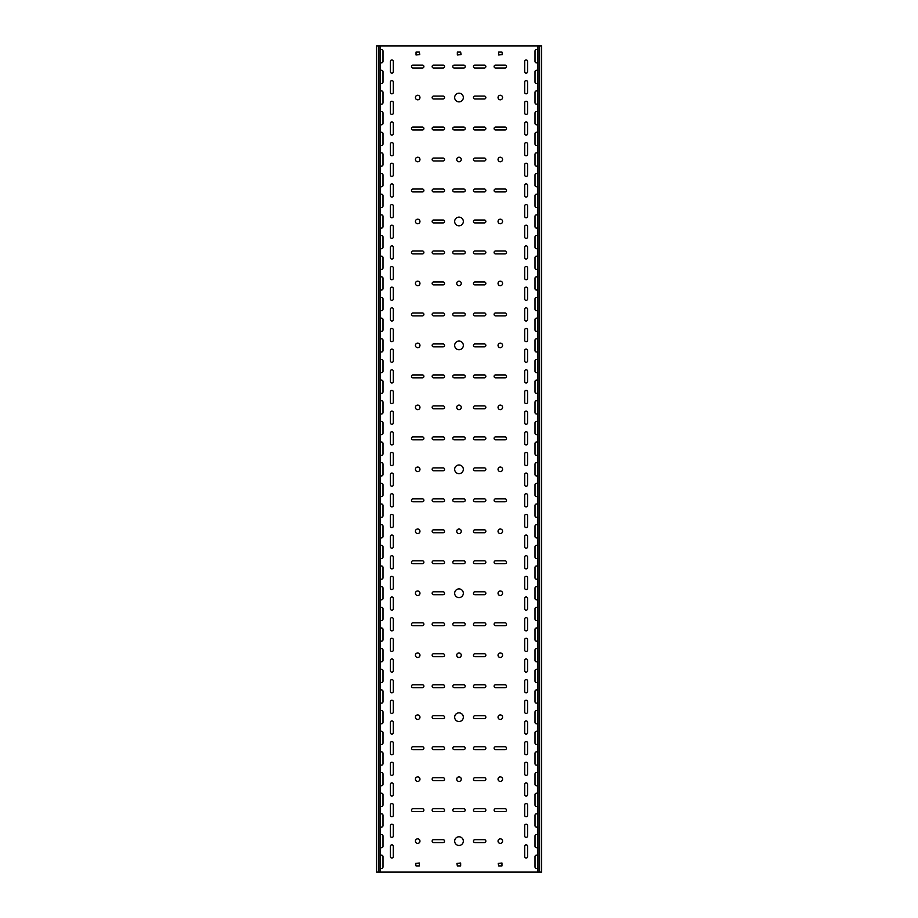 <?xml version="1.0" encoding="UTF-8"?>
<svg xmlns="http://www.w3.org/2000/svg" width="918" height="918" viewBox="0 0 918 918"><rect width="100%" height="100%" fill="white"/><g stroke="black" fill="none" stroke-linecap="round" stroke-linejoin="round"><path stroke-width="1.38" d="M500.31 714.915A2.272 2.272 0 0 0 498.038 717.188A2.272 2.272 0 0 0 500.31 719.46A2.272 2.272 0 0 0 502.582 717.188A2.272 2.272 0 0 0 500.31 714.915M417.69 776.88A2.272 2.272 0 0 0 415.418 779.153A2.272 2.272 0 0 0 417.69 781.425A2.272 2.272 0 0 0 419.962 779.153A2.272 2.272 0 0 0 417.69 776.88M500.31 776.88A2.272 2.272 0 0 0 498.038 779.153A2.272 2.272 0 0 0 500.31 781.425A2.272 2.272 0 0 0 502.582 779.153A2.272 2.272 0 0 0 500.31 776.88M417.69 838.845A2.272 2.272 0 0 0 415.418 841.117A2.272 2.272 0 0 0 417.69 843.39A2.272 2.272 0 0 0 419.962 841.117A2.272 2.272 0 0 0 417.69 838.845M500.31 590.985A2.272 2.272 0 0 0 498.038 593.257A2.272 2.272 0 0 0 500.31 595.53A2.272 2.272 0 0 0 502.582 593.257A2.272 2.272 0 0 0 500.31 590.985M417.69 652.95A2.272 2.272 0 0 0 415.418 655.222A2.272 2.272 0 0 0 417.69 657.495A2.272 2.272 0 0 0 419.962 655.222A2.272 2.272 0 0 0 417.69 652.95M500.31 652.95A2.272 2.272 0 0 0 498.038 655.222A2.272 2.272 0 0 0 500.31 657.495A2.272 2.272 0 0 0 502.582 655.222A2.272 2.272 0 0 0 500.31 652.95M417.69 714.915A2.272 2.272 0 0 0 415.418 717.188A2.272 2.272 0 0 0 417.69 719.46A2.272 2.272 0 0 0 419.962 717.188A2.272 2.272 0 0 0 417.69 714.915M459 93.2A4.338 4.338 0 0 0 454.662 97.537A4.338 4.338 0 0 0 459 101.875A4.338 4.338 0 0 0 463.338 97.537A4.338 4.338 0 0 0 459 93.2M500.31 219.195A2.272 2.272 0 0 0 498.038 221.468A2.272 2.272 0 0 0 500.31 223.74A2.272 2.272 0 0 0 502.582 221.468A2.272 2.272 0 0 0 500.31 219.195M417.69 281.16A2.272 2.272 0 0 0 415.418 283.433A2.272 2.272 0 0 0 417.69 285.705A2.272 2.272 0 0 0 419.962 283.433A2.272 2.272 0 0 0 417.69 281.16M500.31 281.16A2.272 2.272 0 0 0 498.038 283.433A2.272 2.272 0 0 0 500.31 285.705A2.272 2.272 0 0 0 502.582 283.433A2.272 2.272 0 0 0 500.31 281.16M417.69 343.125A2.272 2.272 0 0 0 415.418 345.397A2.272 2.272 0 0 0 417.69 347.67A2.272 2.272 0 0 0 419.962 345.397A2.272 2.272 0 0 0 417.69 343.125M500.31 95.265A2.272 2.272 0 0 0 498.038 97.537A2.272 2.272 0 0 0 500.31 99.81A2.272 2.272 0 0 0 502.582 97.537A2.272 2.272 0 0 0 500.31 95.265M417.69 157.23A2.272 2.272 0 0 0 415.418 159.502A2.272 2.272 0 0 0 417.69 161.775A2.272 2.272 0 0 0 419.962 159.502A2.272 2.272 0 0 0 417.69 157.23M500.31 157.23A2.272 2.272 0 0 0 498.038 159.502A2.272 2.272 0 0 0 500.31 161.775A2.272 2.272 0 0 0 502.582 159.502A2.272 2.272 0 0 0 500.31 157.23M417.69 219.195A2.272 2.272 0 0 0 415.418 221.468A2.272 2.272 0 0 0 417.69 223.74A2.272 2.272 0 0 0 419.962 221.468A2.272 2.272 0 0 0 417.69 219.195M500.31 467.055A2.272 2.272 0 0 0 498.038 469.327A2.272 2.272 0 0 0 500.31 471.6A2.272 2.272 0 0 0 502.582 469.327A2.272 2.272 0 0 0 500.31 467.055M417.69 529.02A2.272 2.272 0 0 0 415.418 531.293A2.272 2.272 0 0 0 417.69 533.565A2.272 2.272 0 0 0 419.962 531.293A2.272 2.272 0 0 0 417.69 529.02M500.31 529.02A2.272 2.272 0 0 0 498.038 531.293A2.272 2.272 0 0 0 500.31 533.565A2.272 2.272 0 0 0 502.582 531.293A2.272 2.272 0 0 0 500.31 529.02M417.69 590.985A2.272 2.272 0 0 0 415.418 593.257A2.272 2.272 0 0 0 417.69 595.53A2.272 2.272 0 0 0 419.962 593.257A2.272 2.272 0 0 0 417.69 590.985M500.31 343.125A2.272 2.272 0 0 0 498.038 345.397A2.272 2.272 0 0 0 500.31 347.67A2.272 2.272 0 0 0 502.582 345.397A2.272 2.272 0 0 0 500.31 343.125M417.69 405.09A2.272 2.272 0 0 0 415.418 407.363A2.272 2.272 0 0 0 417.69 409.635A2.272 2.272 0 0 0 419.962 407.363A2.272 2.272 0 0 0 417.69 405.09M500.31 405.09A2.272 2.272 0 0 0 498.038 407.363A2.272 2.272 0 0 0 500.31 409.635A2.272 2.272 0 0 0 502.582 407.363A2.272 2.272 0 0 0 500.31 405.09M417.69 467.055A2.272 2.272 0 0 0 415.418 469.327A2.272 2.272 0 0 0 417.69 471.6A2.272 2.272 0 0 0 419.962 469.327A2.272 2.272 0 0 0 417.69 467.055M459 529.02A2.272 2.272 0 0 0 456.728 531.293A2.272 2.272 0 0 0 459 533.565A2.272 2.272 0 0 0 461.272 531.293A2.272 2.272 0 0 0 459 529.02M459 588.92A4.338 4.338 0 0 0 454.662 593.257A4.338 4.338 0 0 0 459 597.595A4.338 4.338 0 0 0 463.338 593.257A4.338 4.338 0 0 0 459 588.92M459 836.78A4.338 4.338 0 0 0 454.662 841.117A4.338 4.338 0 0 0 459 845.455A4.338 4.338 0 0 0 463.338 841.117A4.338 4.338 0 0 0 459 836.78M459 776.88A2.272 2.272 0 0 0 456.728 779.153A2.272 2.272 0 0 0 459 781.425A2.272 2.272 0 0 0 461.272 779.153A2.272 2.272 0 0 0 459 776.88M459 652.95A2.272 2.272 0 0 0 456.728 655.222A2.272 2.272 0 0 0 459 657.495A2.272 2.272 0 0 0 461.272 655.222A2.272 2.272 0 0 0 459 652.95M459 712.85A4.338 4.338 0 0 0 454.662 717.188A4.338 4.338 0 0 0 459 721.525A4.338 4.338 0 0 0 463.338 717.188A4.338 4.338 0 0 0 459 712.85M459 464.99A4.338 4.338 0 0 0 454.662 469.327A4.338 4.338 0 0 0 459 473.665A4.338 4.338 0 0 0 463.338 469.327A4.338 4.338 0 0 0 459 464.99M459 405.09A2.272 2.272 0 0 0 456.728 407.363A2.272 2.272 0 0 0 459 409.635A2.272 2.272 0 0 0 461.272 407.363A2.272 2.272 0 0 0 459 405.09M459 217.13A4.338 4.338 0 0 0 454.662 221.468A4.338 4.338 0 0 0 459 225.805A4.338 4.338 0 0 0 463.338 221.468A4.338 4.338 0 0 0 459 217.13M459 157.23A2.272 2.272 0 0 0 456.728 159.502A2.272 2.272 0 0 0 459 161.775A2.272 2.272 0 0 0 461.272 159.502A2.272 2.272 0 0 0 459 157.23M459 281.16A2.272 2.272 0 0 0 456.728 283.433A2.272 2.272 0 0 0 459 285.705A2.272 2.272 0 0 0 461.272 283.433A2.272 2.272 0 0 0 459 281.16M459 341.06A4.338 4.338 0 0 0 454.662 345.397A4.338 4.338 0 0 0 459 349.735A4.338 4.338 0 0 0 463.338 345.397A4.338 4.338 0 0 0 459 341.06M417.69 95.265A2.272 2.272 0 0 0 415.418 97.537A2.272 2.272 0 0 0 417.69 99.81A2.272 2.272 0 0 0 419.962 97.537A2.272 2.272 0 0 0 417.69 95.265M500.31 838.845A2.272 2.272 0 0 0 498.038 841.117A2.272 2.272 0 0 0 500.31 843.39A2.272 2.272 0 0 0 502.582 841.117A2.272 2.272 0 0 0 500.31 838.845M391.871 403.645A1.446 1.446 0 0 0 393.317 402.199L393.317 391.871A1.446 1.446 0 0 0 391.871 390.425A1.446 1.446 0 0 0 390.425 391.871L390.425 402.199A1.446 1.446 0 0 0 391.871 403.645M526.129 424.3A1.446 1.446 0 0 0 527.575 422.854L527.575 412.526A1.446 1.446 0 0 0 526.129 411.08A1.446 1.446 0 0 0 524.683 412.526L524.683 422.854A1.446 1.446 0 0 0 526.129 424.3M391.871 424.3A1.446 1.446 0 0 0 393.317 422.854L393.317 412.526A1.446 1.446 0 0 0 391.871 411.08A1.446 1.446 0 0 0 390.425 412.526L390.425 422.854A1.446 1.446 0 0 0 391.871 424.3M526.129 465.61A1.446 1.446 0 0 0 527.575 464.164L527.575 453.836A1.446 1.446 0 0 0 526.129 452.39A1.446 1.446 0 0 0 524.683 453.836L524.683 464.164A1.446 1.446 0 0 0 526.129 465.61M391.871 362.335A1.446 1.446 0 0 0 393.317 360.889L393.317 350.561A1.446 1.446 0 0 0 391.871 349.115A1.446 1.446 0 0 0 390.425 350.561L390.425 360.889A1.446 1.446 0 0 0 391.871 362.335M526.129 382.99A1.446 1.446 0 0 0 527.575 381.544L527.575 371.216A1.446 1.446 0 0 0 526.129 369.77A1.446 1.446 0 0 0 524.683 371.216L524.683 381.544A1.446 1.446 0 0 0 526.129 382.99M391.871 382.99A1.446 1.446 0 0 0 393.317 381.544L393.317 371.216A1.446 1.446 0 0 0 391.871 369.77A1.446 1.446 0 0 0 390.425 371.216L390.425 381.544A1.446 1.446 0 0 0 391.871 382.99M526.129 403.645A1.446 1.446 0 0 0 527.575 402.199L527.575 391.871A1.446 1.446 0 0 0 526.129 390.425A1.446 1.446 0 0 0 524.683 391.871L524.683 402.199A1.446 1.446 0 0 0 526.129 403.645M391.871 486.265A1.446 1.446 0 0 0 393.317 484.819L393.317 474.491A1.446 1.446 0 0 0 391.871 473.045A1.446 1.446 0 0 0 390.425 474.491L390.425 484.819A1.446 1.446 0 0 0 391.871 486.265M526.129 527.575A1.446 1.446 0 0 0 527.575 526.129L527.575 515.801A1.446 1.446 0 0 0 526.129 514.355A1.446 1.446 0 0 0 524.683 515.801L524.683 526.129A1.446 1.446 0 0 0 526.129 527.575M391.871 506.92A1.446 1.446 0 0 0 393.317 505.474L393.317 495.146A1.446 1.446 0 0 0 391.871 493.7A1.446 1.446 0 0 0 390.425 495.146L390.425 505.474A1.446 1.446 0 0 0 391.871 506.92M526.129 548.23A1.446 1.446 0 0 0 527.575 546.784L527.575 536.456A1.446 1.446 0 0 0 526.129 535.01A1.446 1.446 0 0 0 524.683 536.456L524.683 546.784A1.446 1.446 0 0 0 526.129 548.23M391.871 444.955A1.446 1.446 0 0 0 393.317 443.509L393.317 433.181A1.446 1.446 0 0 0 391.871 431.735A1.446 1.446 0 0 0 390.425 433.181L390.425 443.509A1.446 1.446 0 0 0 391.871 444.955M526.129 486.265A1.446 1.446 0 0 0 527.575 484.819L527.575 474.491A1.446 1.446 0 0 0 526.129 473.045A1.446 1.446 0 0 0 524.683 474.491L524.683 484.819A1.446 1.446 0 0 0 526.129 486.265M391.871 465.61A1.446 1.446 0 0 0 393.317 464.164L393.317 453.836A1.446 1.446 0 0 0 391.871 452.39A1.446 1.446 0 0 0 390.425 453.836L390.425 464.164A1.446 1.446 0 0 0 391.871 465.61M526.129 506.92A1.446 1.446 0 0 0 527.575 505.474L527.575 495.146A1.446 1.446 0 0 0 526.129 493.7A1.446 1.446 0 0 0 524.683 495.146L524.683 505.474A1.446 1.446 0 0 0 526.129 506.92M391.871 238.405A1.446 1.446 0 0 0 393.317 236.959L393.317 226.631A1.446 1.446 0 0 0 391.871 225.185A1.446 1.446 0 0 0 390.425 226.631L390.425 236.959A1.446 1.446 0 0 0 391.871 238.405M526.129 259.06A1.446 1.446 0 0 0 527.575 257.614L527.575 247.286A1.446 1.446 0 0 0 526.129 245.84A1.446 1.446 0 0 0 524.683 247.286L524.683 257.614A1.446 1.446 0 0 0 526.129 259.06M391.871 259.06A1.446 1.446 0 0 0 393.317 257.614L393.317 247.286A1.446 1.446 0 0 0 391.871 245.84A1.446 1.446 0 0 0 390.425 247.286L390.425 257.614A1.446 1.446 0 0 0 391.871 259.06M526.129 279.715A1.446 1.446 0 0 0 527.575 278.269L527.575 267.941A1.446 1.446 0 0 0 526.129 266.495A1.446 1.446 0 0 0 524.683 267.941L524.683 278.269A1.446 1.446 0 0 0 526.129 279.715M391.871 197.095A1.446 1.446 0 0 0 393.317 195.649L393.317 185.321A1.446 1.446 0 0 0 391.871 183.875A1.446 1.446 0 0 0 390.425 185.321L390.425 195.649A1.446 1.446 0 0 0 391.871 197.095M526.129 217.75A1.446 1.446 0 0 0 527.575 216.304L527.575 205.976A1.446 1.446 0 0 0 526.129 204.53A1.446 1.446 0 0 0 524.683 205.976L524.683 216.304A1.446 1.446 0 0 0 526.129 217.75M391.871 217.75A1.446 1.446 0 0 0 393.317 216.304L393.317 205.976A1.446 1.446 0 0 0 391.871 204.53A1.446 1.446 0 0 0 390.425 205.976L390.425 216.304A1.446 1.446 0 0 0 391.871 217.75M526.129 238.405A1.446 1.446 0 0 0 527.575 236.959L527.575 226.631A1.446 1.446 0 0 0 526.129 225.185A1.446 1.446 0 0 0 524.683 226.631L524.683 236.959A1.446 1.446 0 0 0 526.129 238.405M391.871 321.025A1.446 1.446 0 0 0 393.317 319.579L393.317 309.251A1.446 1.446 0 0 0 391.871 307.805A1.446 1.446 0 0 0 390.425 309.251L390.425 319.579A1.446 1.446 0 0 0 391.871 321.025M526.129 341.68A1.446 1.446 0 0 0 527.575 340.234L527.575 329.906A1.446 1.446 0 0 0 526.129 328.46A1.446 1.446 0 0 0 524.683 329.906L524.683 340.234A1.446 1.446 0 0 0 526.129 341.68M391.871 341.68A1.446 1.446 0 0 0 393.317 340.234L393.317 329.906A1.446 1.446 0 0 0 391.871 328.46A1.446 1.446 0 0 0 390.425 329.906L390.425 340.234A1.446 1.446 0 0 0 391.871 341.68M526.129 362.335A1.446 1.446 0 0 0 527.575 360.889L527.575 350.561A1.446 1.446 0 0 0 526.129 349.115A1.446 1.446 0 0 0 524.683 350.561L524.683 360.889A1.446 1.446 0 0 0 526.129 362.335M391.871 279.715A1.446 1.446 0 0 0 393.317 278.269L393.317 267.941A1.446 1.446 0 0 0 391.871 266.495A1.446 1.446 0 0 0 390.425 267.941L390.425 278.269A1.446 1.446 0 0 0 391.871 279.715M526.129 300.37A1.446 1.446 0 0 0 527.575 298.924L527.575 288.596A1.446 1.446 0 0 0 526.129 287.15A1.446 1.446 0 0 0 524.683 288.596L524.683 298.924A1.446 1.446 0 0 0 526.129 300.37M391.871 300.37A1.446 1.446 0 0 0 393.317 298.924L393.317 288.596A1.446 1.446 0 0 0 391.871 287.15A1.446 1.446 0 0 0 390.425 288.596L390.425 298.924A1.446 1.446 0 0 0 391.871 300.37M526.129 321.025A1.446 1.446 0 0 0 527.575 319.579L527.575 309.251A1.446 1.446 0 0 0 526.129 307.805A1.446 1.446 0 0 0 524.683 309.251L524.683 319.579A1.446 1.446 0 0 0 526.129 321.025M391.871 734.125A1.446 1.446 0 0 0 393.317 732.679L393.317 722.351A1.446 1.446 0 0 0 391.871 720.905A1.446 1.446 0 0 0 390.425 722.351L390.425 732.679A1.446 1.446 0 0 0 391.871 734.125M526.129 775.435A1.446 1.446 0 0 0 527.575 773.989L527.575 763.661A1.446 1.446 0 0 0 526.129 762.215A1.446 1.446 0 0 0 524.683 763.661L524.683 773.989A1.446 1.446 0 0 0 526.129 775.435M391.871 754.78A1.446 1.446 0 0 0 393.317 753.334L393.317 743.006A1.446 1.446 0 0 0 391.871 741.56A1.446 1.446 0 0 0 390.425 743.006L390.425 753.334A1.446 1.446 0 0 0 391.871 754.78M526.129 796.09A1.446 1.446 0 0 0 527.575 794.644L527.575 784.316A1.446 1.446 0 0 0 526.129 782.87A1.446 1.446 0 0 0 524.683 784.316L524.683 794.644A1.446 1.446 0 0 0 526.129 796.09M391.871 692.815A1.446 1.446 0 0 0 393.317 691.369L393.317 681.041A1.446 1.446 0 0 0 391.871 679.595A1.446 1.446 0 0 0 390.425 681.041L390.425 691.369A1.446 1.446 0 0 0 391.871 692.815M526.129 734.125A1.446 1.446 0 0 0 527.575 732.679L527.575 722.351A1.446 1.446 0 0 0 526.129 720.905A1.446 1.446 0 0 0 524.683 722.351L524.683 732.679A1.446 1.446 0 0 0 526.129 734.125M391.871 713.47A1.446 1.446 0 0 0 393.317 712.024L393.317 701.696A1.446 1.446 0 0 0 391.871 700.25A1.446 1.446 0 0 0 390.425 701.696L390.425 712.024A1.446 1.446 0 0 0 391.871 713.47M526.129 754.78A1.446 1.446 0 0 0 527.575 753.334L527.575 743.006A1.446 1.446 0 0 0 526.129 741.56A1.446 1.446 0 0 0 524.683 743.006L524.683 753.334A1.446 1.446 0 0 0 526.129 754.78M526.129 858.055A1.446 1.446 0 0 0 527.575 856.609L527.575 846.281A1.446 1.446 0 0 0 526.129 844.835A1.446 1.446 0 0 0 524.683 846.281L524.683 856.609A1.446 1.446 0 0 0 526.129 858.055M391.871 837.4A1.446 1.446 0 0 0 393.317 835.954L393.317 825.626A1.446 1.446 0 0 0 391.871 824.18A1.446 1.446 0 0 0 390.425 825.626L390.425 835.954A1.446 1.446 0 0 0 391.871 837.4M526.129 444.955A1.446 1.446 0 0 0 527.575 443.509L527.575 433.181A1.446 1.446 0 0 0 526.129 431.735A1.446 1.446 0 0 0 524.683 433.181L524.683 443.509A1.446 1.446 0 0 0 526.129 444.955M391.871 816.745A1.446 1.446 0 0 0 393.317 815.299L393.317 804.971A1.446 1.446 0 0 0 391.871 803.525A1.446 1.446 0 0 0 390.425 804.971L390.425 815.299A1.446 1.446 0 0 0 391.871 816.745M391.871 775.435A1.446 1.446 0 0 0 393.317 773.989L393.317 763.661A1.446 1.446 0 0 0 391.871 762.215A1.446 1.446 0 0 0 390.425 763.661L390.425 773.989A1.446 1.446 0 0 0 391.871 775.435M526.129 816.745A1.446 1.446 0 0 0 527.575 815.299L527.575 804.971A1.446 1.446 0 0 0 526.129 803.525A1.446 1.446 0 0 0 524.683 804.971L524.683 815.299A1.446 1.446 0 0 0 526.129 816.745M391.871 796.09A1.446 1.446 0 0 0 393.317 794.644L393.317 784.316A1.446 1.446 0 0 0 391.871 782.87A1.446 1.446 0 0 0 390.425 784.316L390.425 794.644A1.446 1.446 0 0 0 391.871 796.09M526.129 837.4A1.446 1.446 0 0 0 527.575 835.954L527.575 825.626A1.446 1.446 0 0 0 526.129 824.18A1.446 1.446 0 0 0 524.683 825.626L524.683 835.954A1.446 1.446 0 0 0 526.129 837.4M391.871 568.885A1.446 1.446 0 0 0 393.317 567.439L393.317 557.111A1.446 1.446 0 0 0 391.871 555.665A1.446 1.446 0 0 0 390.425 557.111L390.425 567.439A1.446 1.446 0 0 0 391.871 568.885M526.129 610.195A1.446 1.446 0 0 0 527.575 608.749L527.575 598.421A1.446 1.446 0 0 0 526.129 596.975A1.446 1.446 0 0 0 524.683 598.421L524.683 608.749A1.446 1.446 0 0 0 526.129 610.195M391.871 589.54A1.446 1.446 0 0 0 393.317 588.094L393.317 577.766A1.446 1.446 0 0 0 391.871 576.32A1.446 1.446 0 0 0 390.425 577.766L390.425 588.094A1.446 1.446 0 0 0 391.871 589.54M526.129 630.85A1.446 1.446 0 0 0 527.575 629.404L527.575 619.076A1.446 1.446 0 0 0 526.129 617.63A1.446 1.446 0 0 0 524.683 619.076L524.683 629.404A1.446 1.446 0 0 0 526.129 630.85M391.871 527.575A1.446 1.446 0 0 0 393.317 526.129L393.317 515.801A1.446 1.446 0 0 0 391.871 514.355A1.446 1.446 0 0 0 390.425 515.801L390.425 526.129A1.446 1.446 0 0 0 391.871 527.575M526.129 568.885A1.446 1.446 0 0 0 527.575 567.439L527.575 557.111A1.446 1.446 0 0 0 526.129 555.665A1.446 1.446 0 0 0 524.683 557.111L524.683 567.439A1.446 1.446 0 0 0 526.129 568.885M391.871 548.23A1.446 1.446 0 0 0 393.317 546.784L393.317 536.456A1.446 1.446 0 0 0 391.871 535.01A1.446 1.446 0 0 0 390.425 536.456L390.425 546.784A1.446 1.446 0 0 0 391.871 548.23M526.129 589.54A1.446 1.446 0 0 0 527.575 588.094L527.575 577.766A1.446 1.446 0 0 0 526.129 576.32A1.446 1.446 0 0 0 524.683 577.766L524.683 588.094A1.446 1.446 0 0 0 526.129 589.54M391.871 651.505A1.446 1.446 0 0 0 393.317 650.059L393.317 639.731A1.446 1.446 0 0 0 391.871 638.285A1.446 1.446 0 0 0 390.425 639.731L390.425 650.059A1.446 1.446 0 0 0 391.871 651.505M526.129 692.815A1.446 1.446 0 0 0 527.575 691.369L527.575 681.041A1.446 1.446 0 0 0 526.129 679.595A1.446 1.446 0 0 0 524.683 681.041L524.683 691.369A1.446 1.446 0 0 0 526.129 692.815M391.871 672.16A1.446 1.446 0 0 0 393.317 670.714L393.317 660.386A1.446 1.446 0 0 0 391.871 658.94A1.446 1.446 0 0 0 390.425 660.386L390.425 670.714A1.446 1.446 0 0 0 391.871 672.16M526.129 713.47A1.446 1.446 0 0 0 527.575 712.024L527.575 701.696A1.446 1.446 0 0 0 526.129 700.25A1.446 1.446 0 0 0 524.683 701.696L524.683 712.024A1.446 1.446 0 0 0 526.129 713.47M391.871 610.195A1.446 1.446 0 0 0 393.317 608.749L393.317 598.421A1.446 1.446 0 0 0 391.871 596.975A1.446 1.446 0 0 0 390.425 598.421L390.425 608.749A1.446 1.446 0 0 0 391.871 610.195M526.129 651.505A1.446 1.446 0 0 0 527.575 650.059L527.575 639.731A1.446 1.446 0 0 0 526.129 638.285A1.446 1.446 0 0 0 524.683 639.731L524.683 650.059A1.446 1.446 0 0 0 526.129 651.505M391.871 630.85A1.446 1.446 0 0 0 393.317 629.404L393.317 619.076A1.446 1.446 0 0 0 391.871 617.63A1.446 1.446 0 0 0 390.425 619.076L390.425 629.404A1.446 1.446 0 0 0 391.871 630.85M526.129 672.16A1.446 1.446 0 0 0 527.575 670.714L527.575 660.386A1.446 1.446 0 0 0 526.129 658.94A1.446 1.446 0 0 0 524.683 660.386L524.683 670.714A1.446 1.446 0 0 0 526.129 672.16M391.871 73.165A1.446 1.446 0 0 0 393.317 71.719L393.317 61.391A1.446 1.446 0 0 0 391.871 59.945A1.446 1.446 0 0 0 390.425 61.391L390.425 71.719A1.446 1.446 0 0 0 391.871 73.165M526.129 93.82A1.446 1.446 0 0 0 527.575 92.374L527.575 82.046A1.446 1.446 0 0 0 526.129 80.6A1.446 1.446 0 0 0 524.683 82.046L524.683 92.374A1.446 1.446 0 0 0 526.129 93.82M391.871 93.82A1.446 1.446 0 0 0 393.317 92.374L393.317 82.046A1.446 1.446 0 0 0 391.871 80.6A1.446 1.446 0 0 0 390.425 82.046L390.425 92.374A1.446 1.446 0 0 0 391.871 93.82M526.129 114.475A1.446 1.446 0 0 0 527.575 113.029L527.575 102.701A1.446 1.446 0 0 0 526.129 101.255A1.446 1.446 0 0 0 524.683 102.701L524.683 113.029A1.446 1.446 0 0 0 526.129 114.475M526.129 73.165A1.446 1.446 0 0 0 527.575 71.719L527.575 61.391A1.446 1.446 0 0 0 526.129 59.945A1.446 1.446 0 0 0 524.683 61.391L524.683 71.719A1.446 1.446 0 0 0 526.129 73.165M391.871 155.785A1.446 1.446 0 0 0 393.317 154.339L393.317 144.011A1.446 1.446 0 0 0 391.871 142.565A1.446 1.446 0 0 0 390.425 144.011L390.425 154.339A1.446 1.446 0 0 0 391.871 155.785M526.129 176.44A1.446 1.446 0 0 0 527.575 174.994L527.575 164.666A1.446 1.446 0 0 0 526.129 163.22A1.446 1.446 0 0 0 524.683 164.666L524.683 174.994A1.446 1.446 0 0 0 526.129 176.44M391.871 176.44A1.446 1.446 0 0 0 393.317 174.994L393.317 164.666A1.446 1.446 0 0 0 391.871 163.22A1.446 1.446 0 0 0 390.425 164.666L390.425 174.994A1.446 1.446 0 0 0 391.871 176.44M526.129 197.095A1.446 1.446 0 0 0 527.575 195.649L527.575 185.321A1.446 1.446 0 0 0 526.129 183.875A1.446 1.446 0 0 0 524.683 185.321L524.683 195.649A1.446 1.446 0 0 0 526.129 197.095M391.871 114.475A1.446 1.446 0 0 0 393.317 113.029L393.317 102.701A1.446 1.446 0 0 0 391.871 101.255A1.446 1.446 0 0 0 390.425 102.701L390.425 113.029A1.446 1.446 0 0 0 391.871 114.475M526.129 135.13A1.446 1.446 0 0 0 527.575 133.684L527.575 123.356A1.446 1.446 0 0 0 526.129 121.91A1.446 1.446 0 0 0 524.683 123.356L524.683 133.684A1.446 1.446 0 0 0 526.129 135.13M391.871 135.13A1.446 1.446 0 0 0 393.317 133.684L393.317 123.356A1.446 1.446 0 0 0 391.871 121.91A1.446 1.446 0 0 0 390.425 123.356L390.425 133.684A1.446 1.446 0 0 0 391.871 135.13M526.129 155.785A1.446 1.446 0 0 0 527.575 154.339L527.575 144.011A1.446 1.446 0 0 0 526.129 142.565A1.446 1.446 0 0 0 524.683 144.011L524.683 154.339A1.446 1.446 0 0 0 526.129 155.785M391.871 858.055A1.446 1.446 0 0 0 393.317 856.609L393.317 846.281A1.446 1.446 0 0 0 391.871 844.835A1.446 1.446 0 0 0 390.425 846.281L390.425 856.609A1.446 1.446 0 0 0 391.871 858.055M380.304 413.272A1.446 1.446 0 0 0 382.99 412.526L382.99 402.199A1.446 1.446 0 0 0 380.304 401.453M537.696 422.108A1.446 1.446 0 0 0 535.01 422.854L535.01 433.181A1.446 1.446 0 0 0 537.696 433.927M380.304 433.927A1.446 1.446 0 0 0 382.99 433.181L382.99 422.854A1.446 1.446 0 0 0 380.304 422.108M537.696 442.763A1.446 1.446 0 0 0 535.01 443.509L535.01 453.836A1.446 1.446 0 0 0 537.696 454.582M380.304 371.962A1.446 1.446 0 0 0 382.99 371.216L382.99 360.889A1.446 1.446 0 0 0 380.304 360.143M537.696 380.798A1.446 1.446 0 0 0 535.01 381.544L535.01 391.871A1.446 1.446 0 0 0 537.696 392.617M380.304 392.617A1.446 1.446 0 0 0 382.99 391.871L382.99 381.544A1.446 1.446 0 0 0 380.304 380.798M537.696 401.453A1.446 1.446 0 0 0 535.01 402.199L535.01 412.526A1.446 1.446 0 0 0 537.696 413.272M380.304 495.892A1.446 1.446 0 0 0 382.99 495.146L382.99 484.819A1.446 1.446 0 0 0 380.304 484.073M537.696 504.728A1.446 1.446 0 0 0 535.01 505.474L535.01 515.801A1.446 1.446 0 0 0 537.696 516.547M380.304 516.547A1.446 1.446 0 0 0 382.99 515.801L382.99 505.474A1.446 1.446 0 0 0 380.304 504.728M537.696 525.383A1.446 1.446 0 0 0 535.01 526.129L535.01 536.456A1.446 1.446 0 0 0 537.696 537.202M380.304 454.582A1.446 1.446 0 0 0 382.99 453.836L382.99 443.509A1.446 1.446 0 0 0 380.304 442.763M537.696 463.418A1.446 1.446 0 0 0 535.01 464.164L535.01 474.491A1.446 1.446 0 0 0 537.696 475.237M380.304 475.237A1.446 1.446 0 0 0 382.99 474.491L382.99 464.164A1.446 1.446 0 0 0 380.304 463.418M537.696 484.073A1.446 1.446 0 0 0 535.01 484.819L535.01 495.146A1.446 1.446 0 0 0 537.696 495.892M380.304 248.032A1.446 1.446 0 0 0 382.99 247.286L382.99 236.959A1.446 1.446 0 0 0 380.304 236.213M537.696 256.868A1.446 1.446 0 0 0 535.01 257.614L535.01 267.941A1.446 1.446 0 0 0 537.696 268.687M380.304 268.687A1.446 1.446 0 0 0 382.99 267.941L382.99 257.614A1.446 1.446 0 0 0 380.304 256.868M537.696 277.523A1.446 1.446 0 0 0 535.01 278.269L535.01 288.596A1.446 1.446 0 0 0 537.696 289.342M380.304 206.722A1.446 1.446 0 0 0 382.99 205.976L382.99 195.649A1.446 1.446 0 0 0 380.304 194.903M537.696 215.558A1.446 1.446 0 0 0 535.01 216.304L535.01 226.631A1.446 1.446 0 0 0 537.696 227.377M380.304 227.377A1.446 1.446 0 0 0 382.99 226.631L382.99 216.304A1.446 1.446 0 0 0 380.304 215.558M537.696 236.213A1.446 1.446 0 0 0 535.01 236.959L535.01 247.286A1.446 1.446 0 0 0 537.696 248.032M380.304 330.652A1.446 1.446 0 0 0 382.99 329.906L382.99 319.579A1.446 1.446 0 0 0 380.304 318.833M537.696 339.488A1.446 1.446 0 0 0 535.01 340.234L535.01 350.561A1.446 1.446 0 0 0 537.696 351.307M380.304 351.307A1.446 1.446 0 0 0 382.99 350.561L382.99 340.234A1.446 1.446 0 0 0 380.304 339.488M537.696 360.143A1.446 1.446 0 0 0 535.01 360.889L535.01 371.216A1.446 1.446 0 0 0 537.696 371.962M380.304 289.342A1.446 1.446 0 0 0 382.99 288.596L382.99 278.269A1.446 1.446 0 0 0 380.304 277.523M537.696 298.178A1.446 1.446 0 0 0 535.01 298.924L535.01 309.251A1.446 1.446 0 0 0 537.696 309.997M380.304 309.997A1.446 1.446 0 0 0 382.99 309.251L382.99 298.924A1.446 1.446 0 0 0 380.304 298.178M537.696 318.833A1.446 1.446 0 0 0 535.01 319.579L535.01 329.906A1.446 1.446 0 0 0 537.696 330.652M380.304 743.752A1.446 1.446 0 0 0 382.99 743.006L382.99 732.679A1.446 1.446 0 0 0 380.304 731.933M537.696 752.588A1.446 1.446 0 0 0 535.01 753.334L535.01 763.661A1.446 1.446 0 0 0 537.696 764.407M380.304 764.407A1.446 1.446 0 0 0 382.99 763.661L382.99 753.334A1.446 1.446 0 0 0 380.304 752.588M537.696 773.243A1.446 1.446 0 0 0 535.01 773.989L535.01 784.316A1.446 1.446 0 0 0 537.696 785.062M380.304 702.442A1.446 1.446 0 0 0 382.99 701.696L382.99 691.369A1.446 1.446 0 0 0 380.304 690.623M537.696 711.278A1.446 1.446 0 0 0 535.01 712.024L535.01 722.351A1.446 1.446 0 0 0 537.696 723.097M380.304 723.097A1.446 1.446 0 0 0 382.99 722.351L382.99 712.024A1.446 1.446 0 0 0 380.304 711.278M537.696 731.933A1.446 1.446 0 0 0 535.01 732.679L535.01 743.006A1.446 1.446 0 0 0 537.696 743.752M380.304 826.372A1.446 1.446 0 0 0 382.99 825.626L382.99 815.299A1.446 1.446 0 0 0 380.304 814.553M537.696 835.208A1.446 1.446 0 0 0 535.01 835.954L535.01 846.281A1.446 1.446 0 0 0 537.696 847.027M380.304 847.027A1.446 1.446 0 0 0 382.99 846.281L382.99 835.954A1.446 1.446 0 0 0 380.304 835.208M537.696 855.863A1.446 1.446 0 0 0 535.01 856.609L535.01 866.936A1.446 1.446 0 0 0 537.696 867.682M380.304 785.062A1.446 1.446 0 0 0 382.99 784.316L382.99 773.989A1.446 1.446 0 0 0 380.304 773.243M537.696 793.898A1.446 1.446 0 0 0 535.01 794.644L535.01 804.971A1.446 1.446 0 0 0 537.696 805.717M380.304 805.717A1.446 1.446 0 0 0 382.99 804.971L382.99 794.644A1.446 1.446 0 0 0 380.304 793.898M537.696 814.553A1.446 1.446 0 0 0 535.01 815.299L535.01 825.626A1.446 1.446 0 0 0 537.696 826.372M380.304 578.512A1.446 1.446 0 0 0 382.99 577.766L382.99 567.439A1.446 1.446 0 0 0 380.304 566.693M537.696 587.348A1.446 1.446 0 0 0 535.01 588.094L535.01 598.421A1.446 1.446 0 0 0 537.696 599.167M380.304 599.167A1.446 1.446 0 0 0 382.99 598.421L382.99 588.094A1.446 1.446 0 0 0 380.304 587.348M537.696 608.003A1.446 1.446 0 0 0 535.01 608.749L535.01 619.076A1.446 1.446 0 0 0 537.696 619.822M380.304 537.202A1.446 1.446 0 0 0 382.99 536.456L382.99 526.129A1.446 1.446 0 0 0 380.304 525.383M537.696 546.038A1.446 1.446 0 0 0 535.01 546.784L535.01 557.111A1.446 1.446 0 0 0 537.696 557.857M380.304 557.857A1.446 1.446 0 0 0 382.99 557.111L382.99 546.784A1.446 1.446 0 0 0 380.304 546.038M537.696 566.693A1.446 1.446 0 0 0 535.01 567.439L535.01 577.766A1.446 1.446 0 0 0 537.696 578.512M380.304 661.132A1.446 1.446 0 0 0 382.99 660.386L382.99 650.059A1.446 1.446 0 0 0 380.304 649.313M537.696 669.968A1.446 1.446 0 0 0 535.01 670.714L535.01 681.041A1.446 1.446 0 0 0 537.696 681.787M380.304 681.787A1.446 1.446 0 0 0 382.99 681.041L382.99 670.714A1.446 1.446 0 0 0 380.304 669.968M537.696 690.623A1.446 1.446 0 0 0 535.01 691.369L535.01 701.696A1.446 1.446 0 0 0 537.696 702.442M380.304 619.822A1.446 1.446 0 0 0 382.99 619.076L382.99 608.749A1.446 1.446 0 0 0 380.304 608.003M537.696 628.658A1.446 1.446 0 0 0 535.01 629.404L535.01 639.731A1.446 1.446 0 0 0 537.696 640.477M380.304 640.477A1.446 1.446 0 0 0 382.99 639.731L382.99 629.404A1.446 1.446 0 0 0 380.304 628.658M537.696 649.313A1.446 1.446 0 0 0 535.01 650.059L535.01 660.386A1.446 1.446 0 0 0 537.696 661.132M380.304 82.792A1.446 1.446 0 0 0 382.99 82.046L382.99 71.719A1.446 1.446 0 0 0 380.304 70.973M537.696 91.628A1.446 1.446 0 0 0 535.01 92.374L535.01 102.701A1.446 1.446 0 0 0 537.696 103.447M380.304 103.447A1.446 1.446 0 0 0 382.99 102.701L382.99 92.374A1.446 1.446 0 0 0 380.304 91.628M537.696 112.283A1.446 1.446 0 0 0 535.01 113.029L535.01 123.356A1.446 1.446 0 0 0 537.696 124.102M537.696 50.318A1.446 1.446 0 0 0 535.01 51.064L535.01 61.391A1.446 1.446 0 0 0 537.696 62.137M380.304 62.137A1.446 1.446 0 0 0 382.99 61.391L382.99 51.064A1.446 1.446 0 0 0 380.304 50.318M537.696 70.973A1.446 1.446 0 0 0 535.01 71.719L535.01 82.046A1.446 1.446 0 0 0 537.696 82.792M380.304 165.412A1.446 1.446 0 0 0 382.99 164.666L382.99 154.339A1.446 1.446 0 0 0 380.304 153.593M537.696 174.248A1.446 1.446 0 0 0 535.01 174.994L535.01 185.321A1.446 1.446 0 0 0 537.696 186.067M380.304 186.067A1.446 1.446 0 0 0 382.99 185.321L382.99 174.994A1.446 1.446 0 0 0 380.304 174.248M537.696 194.903A1.446 1.446 0 0 0 535.01 195.649L535.01 205.976A1.446 1.446 0 0 0 537.696 206.722M380.304 124.102A1.446 1.446 0 0 0 382.99 123.356L382.99 113.029A1.446 1.446 0 0 0 380.304 112.283M537.696 132.938A1.446 1.446 0 0 0 535.01 133.684L535.01 144.011A1.446 1.446 0 0 0 537.696 144.757M380.304 144.757A1.446 1.446 0 0 0 382.99 144.011L382.99 133.684A1.446 1.446 0 0 0 380.304 132.938M537.696 153.593A1.446 1.446 0 0 0 535.01 154.339L535.01 164.666A1.446 1.446 0 0 0 537.696 165.412M380.304 867.682A1.446 1.446 0 0 0 382.99 866.936L382.99 856.609A1.446 1.446 0 0 0 380.304 855.863M380.304 872.1L537.696 872.1L537.696 45.9L376.587 45.9L376.587 872.1L380.304 872.1L380.304 45.9M422.441 687.651A1.446 1.446 0 0 0 423.886 686.205A1.446 1.446 0 0 0 422.441 684.759L412.939 684.759A1.446 1.446 0 0 0 411.494 686.205A1.446 1.446 0 0 0 412.939 687.651L422.441 687.651M495.559 684.759A1.446 1.446 0 0 0 494.113 686.205A1.446 1.446 0 0 0 495.559 687.651L505.061 687.651A1.446 1.446 0 0 0 506.506 686.205A1.446 1.446 0 0 0 505.061 684.759L495.559 684.759M422.441 749.616A1.446 1.446 0 0 0 423.886 748.17A1.446 1.446 0 0 0 422.441 746.724L412.939 746.724A1.446 1.446 0 0 0 411.494 748.17A1.446 1.446 0 0 0 412.939 749.616L422.441 749.616M495.559 746.724A1.446 1.446 0 0 0 494.113 748.17A1.446 1.446 0 0 0 495.559 749.616L505.061 749.616A1.446 1.446 0 0 0 506.506 748.17A1.446 1.446 0 0 0 505.061 746.724L495.559 746.724M422.441 563.721A1.446 1.446 0 0 0 423.886 562.275A1.446 1.446 0 0 0 422.441 560.829L412.939 560.829A1.446 1.446 0 0 0 411.494 562.275A1.446 1.446 0 0 0 412.939 563.721L422.441 563.721M495.559 560.829A1.446 1.446 0 0 0 494.113 562.275A1.446 1.446 0 0 0 495.559 563.721L505.061 563.721A1.446 1.446 0 0 0 506.506 562.275A1.446 1.446 0 0 0 505.061 560.829L495.559 560.829M422.441 625.686A1.446 1.446 0 0 0 423.886 624.24A1.446 1.446 0 0 0 422.441 622.794L412.939 622.794A1.446 1.446 0 0 0 411.494 624.24A1.446 1.446 0 0 0 412.939 625.686L422.441 625.686M495.559 622.794A1.446 1.446 0 0 0 494.113 624.24A1.446 1.446 0 0 0 495.559 625.686L505.061 625.686A1.446 1.446 0 0 0 506.506 624.24A1.446 1.446 0 0 0 505.061 622.794L495.559 622.794M474.904 220.022A1.446 1.446 0 0 0 473.459 221.468A1.446 1.446 0 0 0 474.904 222.913L484.406 222.913A1.446 1.446 0 0 0 485.851 221.468A1.446 1.446 0 0 0 484.406 220.022L474.904 220.022M443.096 222.913A1.446 1.446 0 0 0 444.541 221.468A1.446 1.446 0 0 0 443.096 220.022L433.594 220.022A1.446 1.446 0 0 0 432.149 221.468A1.446 1.446 0 0 0 433.594 222.913L443.096 222.913M474.904 189.039A1.446 1.446 0 0 0 473.459 190.485A1.446 1.446 0 0 0 474.904 191.931L484.406 191.931A1.446 1.446 0 0 0 485.851 190.485A1.446 1.446 0 0 0 484.406 189.039L474.904 189.039M443.096 191.931A1.446 1.446 0 0 0 444.541 190.485A1.446 1.446 0 0 0 443.096 189.039L433.594 189.039A1.446 1.446 0 0 0 432.149 190.485A1.446 1.446 0 0 0 433.594 191.931L443.096 191.931M474.904 158.057A1.446 1.446 0 0 0 473.459 159.502A1.446 1.446 0 0 0 474.904 160.948L484.406 160.948A1.446 1.446 0 0 0 485.851 159.502A1.446 1.446 0 0 0 484.406 158.057L474.904 158.057M443.096 160.948A1.446 1.446 0 0 0 444.541 159.502A1.446 1.446 0 0 0 443.096 158.057L433.594 158.057A1.446 1.446 0 0 0 432.149 159.502A1.446 1.446 0 0 0 433.594 160.948L443.096 160.948M474.904 127.074A1.446 1.446 0 0 0 473.459 128.52A1.446 1.446 0 0 0 474.904 129.966L484.406 129.966A1.446 1.446 0 0 0 485.851 128.52A1.446 1.446 0 0 0 484.406 127.074L474.904 127.074M443.096 129.966A1.446 1.446 0 0 0 444.541 128.52A1.446 1.446 0 0 0 443.096 127.074L433.594 127.074A1.446 1.446 0 0 0 432.149 128.52A1.446 1.446 0 0 0 433.594 129.966L443.096 129.966M422.441 811.581A1.446 1.446 0 0 0 423.886 810.135A1.446 1.446 0 0 0 422.441 808.689L412.939 808.689A1.446 1.446 0 0 0 411.494 810.135A1.446 1.446 0 0 0 412.939 811.581L422.441 811.581M495.559 808.689A1.446 1.446 0 0 0 494.113 810.135A1.446 1.446 0 0 0 495.559 811.581L505.061 811.581A1.446 1.446 0 0 0 506.506 810.135A1.446 1.446 0 0 0 505.061 808.689L495.559 808.689M443.096 68.001A1.446 1.446 0 0 0 444.541 66.555A1.446 1.446 0 0 0 443.096 65.109L433.594 65.109A1.446 1.446 0 0 0 432.149 66.555A1.446 1.446 0 0 0 433.594 68.001L443.096 68.001M474.904 65.109A1.446 1.446 0 0 0 473.459 66.555A1.446 1.446 0 0 0 474.904 68.001L484.406 68.001A1.446 1.446 0 0 0 485.851 66.555A1.446 1.446 0 0 0 484.406 65.109L474.904 65.109M454.249 65.109A1.446 1.446 0 0 0 452.803 66.555A1.446 1.446 0 0 0 454.249 68.001L463.751 68.001A1.446 1.446 0 0 0 465.196 66.555A1.446 1.446 0 0 0 463.751 65.109L454.249 65.109M474.904 96.092A1.446 1.446 0 0 0 473.459 97.537A1.446 1.446 0 0 0 474.904 98.983L484.406 98.983A1.446 1.446 0 0 0 485.851 97.537A1.446 1.446 0 0 0 484.406 96.092L474.904 96.092M443.096 98.983A1.446 1.446 0 0 0 444.541 97.537A1.446 1.446 0 0 0 443.096 96.092L433.594 96.092A1.446 1.446 0 0 0 432.149 97.537A1.446 1.446 0 0 0 433.594 98.983L443.096 98.983M422.441 191.931A1.446 1.446 0 0 0 423.886 190.485A1.446 1.446 0 0 0 422.441 189.039L412.939 189.039A1.446 1.446 0 0 0 411.494 190.485A1.446 1.446 0 0 0 412.939 191.931L422.441 191.931M495.559 189.039A1.446 1.446 0 0 0 494.113 190.485A1.446 1.446 0 0 0 495.559 191.931L505.061 191.931A1.446 1.446 0 0 0 506.506 190.485A1.446 1.446 0 0 0 505.061 189.039L495.559 189.039M422.441 253.896A1.446 1.446 0 0 0 423.886 252.45A1.446 1.446 0 0 0 422.441 251.004L412.939 251.004A1.446 1.446 0 0 0 411.494 252.45A1.446 1.446 0 0 0 412.939 253.896L422.441 253.896M495.559 251.004A1.446 1.446 0 0 0 494.113 252.45A1.446 1.446 0 0 0 495.559 253.896L505.061 253.896A1.446 1.446 0 0 0 506.506 252.45A1.446 1.446 0 0 0 505.061 251.004L495.559 251.004M422.441 68.001A1.446 1.446 0 0 0 423.886 66.555A1.446 1.446 0 0 0 422.441 65.109L412.939 65.109A1.446 1.446 0 0 0 411.494 66.555A1.446 1.446 0 0 0 412.939 68.001L422.441 68.001M495.559 65.109A1.446 1.446 0 0 0 494.113 66.555A1.446 1.446 0 0 0 495.559 68.001L505.061 68.001A1.446 1.446 0 0 0 506.506 66.555A1.446 1.446 0 0 0 505.061 65.109L495.559 65.109M422.441 129.966A1.446 1.446 0 0 0 423.886 128.52A1.446 1.446 0 0 0 422.441 127.074L412.939 127.074A1.446 1.446 0 0 0 411.494 128.52A1.446 1.446 0 0 0 412.939 129.966L422.441 129.966M495.559 127.074A1.446 1.446 0 0 0 494.113 128.52A1.446 1.446 0 0 0 495.559 129.966L505.061 129.966A1.446 1.446 0 0 0 506.506 128.52A1.446 1.446 0 0 0 505.061 127.074L495.559 127.074M422.441 439.791A1.446 1.446 0 0 0 423.886 438.345A1.446 1.446 0 0 0 422.441 436.899L412.939 436.899A1.446 1.446 0 0 0 411.494 438.345A1.446 1.446 0 0 0 412.939 439.791L422.441 439.791M495.559 436.899A1.446 1.446 0 0 0 494.113 438.345A1.446 1.446 0 0 0 495.559 439.791L505.061 439.791A1.446 1.446 0 0 0 506.506 438.345A1.446 1.446 0 0 0 505.061 436.899L495.559 436.899M422.441 501.756A1.446 1.446 0 0 0 423.886 500.31A1.446 1.446 0 0 0 422.441 498.864L412.939 498.864A1.446 1.446 0 0 0 411.494 500.31A1.446 1.446 0 0 0 412.939 501.756L422.441 501.756M495.559 498.864A1.446 1.446 0 0 0 494.113 500.31A1.446 1.446 0 0 0 495.559 501.756L505.061 501.756A1.446 1.446 0 0 0 506.506 500.31A1.446 1.446 0 0 0 505.061 498.864L495.559 498.864M422.441 315.861A1.446 1.446 0 0 0 423.886 314.415A1.446 1.446 0 0 0 422.441 312.969L412.939 312.969A1.446 1.446 0 0 0 411.494 314.415A1.446 1.446 0 0 0 412.939 315.861L422.441 315.861M495.559 312.969A1.446 1.446 0 0 0 494.113 314.415A1.446 1.446 0 0 0 495.559 315.861L505.061 315.861A1.446 1.446 0 0 0 506.506 314.415A1.446 1.446 0 0 0 505.061 312.969L495.559 312.969M422.441 377.826A1.446 1.446 0 0 0 423.886 376.38A1.446 1.446 0 0 0 422.441 374.934L412.939 374.934A1.446 1.446 0 0 0 411.494 376.38A1.446 1.446 0 0 0 412.939 377.826L422.441 377.826M495.559 374.934A1.446 1.446 0 0 0 494.113 376.38A1.446 1.446 0 0 0 495.559 377.826L505.061 377.826A1.446 1.446 0 0 0 506.506 376.38A1.446 1.446 0 0 0 505.061 374.934L495.559 374.934M454.249 498.864A1.446 1.446 0 0 0 452.803 500.31A1.446 1.446 0 0 0 454.249 501.756L463.751 501.756A1.446 1.446 0 0 0 465.196 500.31A1.446 1.446 0 0 0 463.751 498.864L454.249 498.864M454.249 560.829A1.446 1.446 0 0 0 452.803 562.275A1.446 1.446 0 0 0 454.249 563.721L463.751 563.721A1.446 1.446 0 0 0 465.196 562.275A1.446 1.446 0 0 0 463.751 560.829L454.249 560.829M474.904 591.812A1.446 1.446 0 0 0 473.459 593.257A1.446 1.446 0 0 0 474.904 594.703L484.406 594.703A1.446 1.446 0 0 0 485.851 593.257A1.446 1.446 0 0 0 484.406 591.812L474.904 591.812M443.096 594.703A1.446 1.446 0 0 0 444.541 593.257A1.446 1.446 0 0 0 443.096 591.812L433.594 591.812A1.446 1.446 0 0 0 432.149 593.257A1.446 1.446 0 0 0 433.594 594.703L443.096 594.703M474.904 560.829A1.446 1.446 0 0 0 473.459 562.275A1.446 1.446 0 0 0 474.904 563.721L484.406 563.721A1.446 1.446 0 0 0 485.851 562.275A1.446 1.446 0 0 0 484.406 560.829L474.904 560.829M443.096 563.721A1.446 1.446 0 0 0 444.541 562.275A1.446 1.446 0 0 0 443.096 560.829L433.594 560.829A1.446 1.446 0 0 0 432.149 562.275A1.446 1.446 0 0 0 433.594 563.721L443.096 563.721M443.096 625.686A1.446 1.446 0 0 0 444.541 624.24A1.446 1.446 0 0 0 443.096 622.794L433.594 622.794A1.446 1.446 0 0 0 432.149 624.24A1.446 1.446 0 0 0 433.594 625.686L443.096 625.686M474.904 622.794A1.446 1.446 0 0 0 473.459 624.24A1.446 1.446 0 0 0 474.904 625.686L484.406 625.686A1.446 1.446 0 0 0 485.851 624.24A1.446 1.446 0 0 0 484.406 622.794L474.904 622.794M443.096 656.668A1.446 1.446 0 0 0 444.541 655.222A1.446 1.446 0 0 0 443.096 653.777L433.594 653.777A1.446 1.446 0 0 0 432.149 655.222A1.446 1.446 0 0 0 433.594 656.668L443.096 656.668M474.904 653.777A1.446 1.446 0 0 0 473.459 655.222A1.446 1.446 0 0 0 474.904 656.668L484.406 656.668A1.446 1.446 0 0 0 485.851 655.222A1.446 1.446 0 0 0 484.406 653.777L474.904 653.777M443.096 687.651A1.446 1.446 0 0 0 444.541 686.205A1.446 1.446 0 0 0 443.096 684.759L433.594 684.759A1.446 1.446 0 0 0 432.149 686.205A1.446 1.446 0 0 0 433.594 687.651L443.096 687.651M474.904 684.759A1.446 1.446 0 0 0 473.459 686.205A1.446 1.446 0 0 0 474.904 687.651L484.406 687.651A1.446 1.446 0 0 0 485.851 686.205A1.446 1.446 0 0 0 484.406 684.759L474.904 684.759M443.096 718.633A1.446 1.446 0 0 0 444.541 717.188A1.446 1.446 0 0 0 443.096 715.742L433.594 715.742A1.446 1.446 0 0 0 432.149 717.188A1.446 1.446 0 0 0 433.594 718.633L443.096 718.633M474.904 715.742A1.446 1.446 0 0 0 473.459 717.188A1.446 1.446 0 0 0 474.904 718.633L484.406 718.633A1.446 1.446 0 0 0 485.851 717.188A1.446 1.446 0 0 0 484.406 715.742L474.904 715.742M443.096 811.581A1.446 1.446 0 0 0 444.541 810.135A1.446 1.446 0 0 0 443.096 808.689L433.594 808.689A1.446 1.446 0 0 0 432.149 810.135A1.446 1.446 0 0 0 433.594 811.581L443.096 811.581M474.904 808.689A1.446 1.446 0 0 0 473.459 810.135A1.446 1.446 0 0 0 474.904 811.581L484.406 811.581A1.446 1.446 0 0 0 485.851 810.135A1.446 1.446 0 0 0 484.406 808.689L474.904 808.689M443.096 842.563A1.446 1.446 0 0 0 444.541 841.117A1.446 1.446 0 0 0 443.096 839.672L433.594 839.672A1.446 1.446 0 0 0 432.149 841.117A1.446 1.446 0 0 0 433.594 842.563L443.096 842.563M474.904 839.672A1.446 1.446 0 0 0 473.459 841.117A1.446 1.446 0 0 0 474.904 842.563L484.406 842.563A1.446 1.446 0 0 0 485.851 841.117A1.446 1.446 0 0 0 484.406 839.672L474.904 839.672M454.249 808.689A1.446 1.446 0 0 0 452.803 810.135A1.446 1.446 0 0 0 454.249 811.581L463.751 811.581A1.446 1.446 0 0 0 465.196 810.135A1.446 1.446 0 0 0 463.751 808.689L454.249 808.689M454.249 746.724A1.446 1.446 0 0 0 452.803 748.17A1.446 1.446 0 0 0 454.249 749.616L463.751 749.616A1.446 1.446 0 0 0 465.196 748.17A1.446 1.446 0 0 0 463.751 746.724L454.249 746.724M474.904 777.707A1.446 1.446 0 0 0 473.459 779.153A1.446 1.446 0 0 0 474.904 780.598L484.406 780.598A1.446 1.446 0 0 0 485.851 779.153A1.446 1.446 0 0 0 484.406 777.707L474.904 777.707M443.096 780.598A1.446 1.446 0 0 0 444.541 779.153A1.446 1.446 0 0 0 443.096 777.707L433.594 777.707A1.446 1.446 0 0 0 432.149 779.153A1.446 1.446 0 0 0 433.594 780.598L443.096 780.598M474.904 746.724A1.446 1.446 0 0 0 473.459 748.17A1.446 1.446 0 0 0 474.904 749.616L484.406 749.616A1.446 1.446 0 0 0 485.851 748.17A1.446 1.446 0 0 0 484.406 746.724L474.904 746.724M443.096 749.616A1.446 1.446 0 0 0 444.541 748.17A1.446 1.446 0 0 0 443.096 746.724L433.594 746.724A1.446 1.446 0 0 0 432.149 748.17A1.446 1.446 0 0 0 433.594 749.616L443.096 749.616M454.249 622.794A1.446 1.446 0 0 0 452.803 624.24A1.446 1.446 0 0 0 454.249 625.686L463.751 625.686A1.446 1.446 0 0 0 465.196 624.24A1.446 1.446 0 0 0 463.751 622.794L454.249 622.794M454.249 684.759A1.446 1.446 0 0 0 452.803 686.205A1.446 1.446 0 0 0 454.249 687.651L463.751 687.651A1.446 1.446 0 0 0 465.196 686.205A1.446 1.446 0 0 0 463.751 684.759L454.249 684.759M443.096 377.826A1.446 1.446 0 0 0 444.541 376.38A1.446 1.446 0 0 0 443.096 374.934L433.594 374.934A1.446 1.446 0 0 0 432.149 376.38A1.446 1.446 0 0 0 433.594 377.826L443.096 377.826M474.904 374.934A1.446 1.446 0 0 0 473.459 376.38A1.446 1.446 0 0 0 474.904 377.826L484.406 377.826A1.446 1.446 0 0 0 485.851 376.38A1.446 1.446 0 0 0 484.406 374.934L474.904 374.934M443.096 408.808A1.446 1.446 0 0 0 444.541 407.363A1.446 1.446 0 0 0 443.096 405.917L433.594 405.917A1.446 1.446 0 0 0 432.149 407.363A1.446 1.446 0 0 0 433.594 408.808L443.096 408.808M474.904 405.917A1.446 1.446 0 0 0 473.459 407.363A1.446 1.446 0 0 0 474.904 408.808L484.406 408.808A1.446 1.446 0 0 0 485.851 407.363A1.446 1.446 0 0 0 484.406 405.917L474.904 405.917M443.096 439.791A1.446 1.446 0 0 0 444.541 438.345A1.446 1.446 0 0 0 443.096 436.899L433.594 436.899A1.446 1.446 0 0 0 432.149 438.345A1.446 1.446 0 0 0 433.594 439.791L443.096 439.791M474.904 436.899A1.446 1.446 0 0 0 473.459 438.345A1.446 1.446 0 0 0 474.904 439.791L484.406 439.791A1.446 1.446 0 0 0 485.851 438.345A1.446 1.446 0 0 0 484.406 436.899L474.904 436.899M443.096 470.773A1.446 1.446 0 0 0 444.541 469.327A1.446 1.446 0 0 0 443.096 467.882L433.594 467.882A1.446 1.446 0 0 0 432.149 469.327A1.446 1.446 0 0 0 433.594 470.773L443.096 470.773M474.904 467.882A1.446 1.446 0 0 0 473.459 469.327A1.446 1.446 0 0 0 474.904 470.773L484.406 470.773A1.446 1.446 0 0 0 485.851 469.327A1.446 1.446 0 0 0 484.406 467.882L474.904 467.882M454.249 436.899A1.446 1.446 0 0 0 452.803 438.345A1.446 1.446 0 0 0 454.249 439.791L463.751 439.791A1.446 1.446 0 0 0 465.196 438.345A1.446 1.446 0 0 0 463.751 436.899L454.249 436.899M454.249 374.934A1.446 1.446 0 0 0 452.803 376.38A1.446 1.446 0 0 0 454.249 377.826L463.751 377.826A1.446 1.446 0 0 0 465.196 376.38A1.446 1.446 0 0 0 463.751 374.934L454.249 374.934M443.096 501.756A1.446 1.446 0 0 0 444.541 500.31A1.446 1.446 0 0 0 443.096 498.864L433.594 498.864A1.446 1.446 0 0 0 432.149 500.31A1.446 1.446 0 0 0 433.594 501.756L443.096 501.756M474.904 498.864A1.446 1.446 0 0 0 473.459 500.31A1.446 1.446 0 0 0 474.904 501.756L484.406 501.756A1.446 1.446 0 0 0 485.851 500.31A1.446 1.446 0 0 0 484.406 498.864L474.904 498.864M443.096 532.738A1.446 1.446 0 0 0 444.541 531.293A1.446 1.446 0 0 0 443.096 529.847L433.594 529.847A1.446 1.446 0 0 0 432.149 531.293A1.446 1.446 0 0 0 433.594 532.738L443.096 532.738M474.904 529.847A1.446 1.446 0 0 0 473.459 531.293A1.446 1.446 0 0 0 474.904 532.738L484.406 532.738A1.446 1.446 0 0 0 485.851 531.293A1.446 1.446 0 0 0 484.406 529.847L474.904 529.847M454.249 189.039A1.446 1.446 0 0 0 452.803 190.485A1.446 1.446 0 0 0 454.249 191.931L463.751 191.931A1.446 1.446 0 0 0 465.196 190.485A1.446 1.446 0 0 0 463.751 189.039L454.249 189.039M454.249 127.074A1.446 1.446 0 0 0 452.803 128.52A1.446 1.446 0 0 0 454.249 129.966L463.751 129.966A1.446 1.446 0 0 0 465.196 128.52A1.446 1.446 0 0 0 463.751 127.074L454.249 127.074M443.096 253.896A1.446 1.446 0 0 0 444.541 252.45A1.446 1.446 0 0 0 443.096 251.004L433.594 251.004A1.446 1.446 0 0 0 432.149 252.45A1.446 1.446 0 0 0 433.594 253.896L443.096 253.896M474.904 251.004A1.446 1.446 0 0 0 473.459 252.45A1.446 1.446 0 0 0 474.904 253.896L484.406 253.896A1.446 1.446 0 0 0 485.851 252.45A1.446 1.446 0 0 0 484.406 251.004L474.904 251.004M443.096 284.878A1.446 1.446 0 0 0 444.541 283.433A1.446 1.446 0 0 0 443.096 281.987L433.594 281.987A1.446 1.446 0 0 0 432.149 283.433A1.446 1.446 0 0 0 433.594 284.878L443.096 284.878M474.904 281.987A1.446 1.446 0 0 0 473.459 283.433A1.446 1.446 0 0 0 474.904 284.878L484.406 284.878A1.446 1.446 0 0 0 485.851 283.433A1.446 1.446 0 0 0 484.406 281.987L474.904 281.987M454.249 251.004A1.446 1.446 0 0 0 452.803 252.45A1.446 1.446 0 0 0 454.249 253.896L463.751 253.896A1.446 1.446 0 0 0 465.196 252.45A1.446 1.446 0 0 0 463.751 251.004L454.249 251.004M454.249 312.969A1.446 1.446 0 0 0 452.803 314.415A1.446 1.446 0 0 0 454.249 315.861L463.751 315.861A1.446 1.446 0 0 0 465.196 314.415A1.446 1.446 0 0 0 463.751 312.969L454.249 312.969M474.904 343.952A1.446 1.446 0 0 0 473.459 345.397A1.446 1.446 0 0 0 474.904 346.843L484.406 346.843A1.446 1.446 0 0 0 485.851 345.397A1.446 1.446 0 0 0 484.406 343.952L474.904 343.952M443.096 346.843A1.446 1.446 0 0 0 444.541 345.397A1.446 1.446 0 0 0 443.096 343.952L433.594 343.952A1.446 1.446 0 0 0 432.149 345.397A1.446 1.446 0 0 0 433.594 346.843L443.096 346.843M474.904 312.969A1.446 1.446 0 0 0 473.459 314.415A1.446 1.446 0 0 0 474.904 315.861L484.406 315.861A1.446 1.446 0 0 0 485.851 314.415A1.446 1.446 0 0 0 484.406 312.969L474.904 312.969M443.096 315.861A1.446 1.446 0 0 0 444.541 314.415A1.446 1.446 0 0 0 443.096 312.969L433.594 312.969A1.446 1.446 0 0 0 432.149 314.415A1.446 1.446 0 0 0 433.594 315.861L443.096 315.861M416.038 52.096L416.038 54.988L419.755 54.575L419.342 52.096L416.038 52.096M498.658 52.096L498.658 54.988L502.375 54.575L501.962 52.096L498.658 52.096M419.342 865.904L419.342 863.012L415.624 863.425L416.038 865.904L419.342 865.904M501.962 865.904L501.962 863.012L498.244 863.425L498.658 865.904L501.962 865.904M460.652 865.904L460.652 863.012L456.934 863.425L457.348 865.904L460.652 865.904M457.348 52.096L457.348 54.988L461.065 54.575L460.652 52.096L457.348 52.096M537.696 872.1L541.62 872.1L541.62 45.9L537.696 45.9M376.587 872.1L376.587 45.9M378.893 872.1L378.893 45.9M541.413 872.1L541.413 45.9M539.107 872.1L539.107 45.9"/></g></svg>
